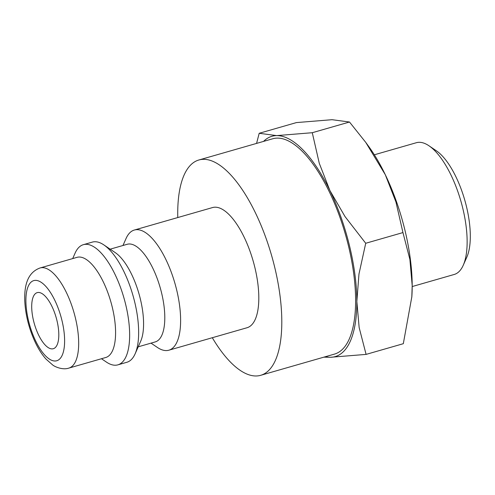 <?xml version="1.0" encoding="UTF-8"?>
<svg xmlns="http://www.w3.org/2000/svg" width="495" height="495" viewBox="0 0 495 495"><rect width="100%" height="100%" fill="white"/><g stroke="black" fill="none" stroke-linecap="round" stroke-linejoin="round"><path stroke-width="0.74" d="M122.97 245.495L126.07 238.485A62.519 24.311 74 0 1 126.336 237.897A62.519 24.311 74 0 1 134.318 230.039A62.519 24.311 74 0 1 170.868 271.124A62.519 24.311 74 0 1 176.826 342.348A62.519 24.311 74 0 1 168.851 350.206A62.519 24.311 74 0 1 157.373 347.428L151.031 343.134M168.851 350.206L247.036 327.739A62.519 24.311 -106 0 0 255.018 319.875A62.519 24.311 -106 0 0 249.059 248.657A62.519 24.311 -106 0 0 212.504 207.572L134.318 230.039M110.156 249.177L127.172 244.289A50.793 19.751 74 0 1 156.878 277.67A50.793 19.751 74 0 1 161.717 335.536A50.793 19.751 74 0 1 155.232 341.921L138.216 346.816M72.685 258.594L75.098 253.137A62.519 24.311 74 0 1 75.364 252.549A62.519 24.311 74 0 1 83.346 244.685L92.336 242.105A62.519 24.311 74 0 1 103.814 244.883A62.519 24.311 74 0 1 132.969 295.472A62.519 24.311 74 0 1 135.123 353.82A62.519 24.311 74 0 1 134.85 354.408A62.519 24.311 74 0 1 126.875 362.272L117.878 364.852A62.519 24.311 74 0 1 106.4 362.074L101.463 358.733M83.346 244.685A62.519 24.311 74 0 1 119.895 285.776A62.519 24.311 74 0 1 125.854 356.994A62.519 24.311 74 0 1 117.878 364.852M40.095 267.956L76.997 257.351A52.099 20.258 74 0 1 107.458 291.592A52.099 20.258 74 0 1 112.421 350.943A52.099 20.258 74 0 1 105.775 357.495L68.873 368.094A52.099 20.258 74 0 0 75.518 361.548A52.099 20.258 74 0 0 66.46 292.644A52.099 20.258 74 0 0 40.095 267.956C26.099 273.03 24.404 288.17 24.75 300.737C25.486 315.129 29.075 329.169 35.516 342.868C38.629 349.328 42.137 354.748 46.06 359.141L52.73 365.013C55.038 366.906 62.902 370.217 68.873 368.094M212.306 337.72A112.006 43.554 -106 0 0 260.71 375.303A112.006 43.554 -106 0 0 275.003 361.22A112.006 43.554 -106 0 0 264.33 233.615A112.006 43.554 -106 0 0 198.835 160.003A112.006 43.554 -106 0 0 184.536 174.085A112.006 43.554 -106 0 0 177.773 217.553M260.71 375.303L334.515 354.092A112.006 43.554 -106 0 0 348.808 340.009A112.006 43.554 -106 0 0 338.135 212.404A112.006 43.554 -106 0 0 272.64 138.792L198.835 160.003M349.86 342.187A114.611 44.569 74 0 1 330.487 357.279L366.09 354.395L359.153 327.566L356.839 301.436A114.611 44.569 74 0 1 349.86 342.187M263.563 141.403A114.611 44.569 74 0 1 276.674 135.605L259.201 133.285L256.565 143.414M374.331 154.793L416.363 142.715A68.545 26.656 74 0 1 428.942 145.765A68.545 26.656 74 0 1 460.913 201.23A68.545 26.656 74 0 1 463.271 265.202A68.545 26.656 74 0 1 462.974 265.852A68.545 26.656 74 0 1 454.224 274.465L412.193 286.543M428.942 145.765L436.312 150.752A61.009 23.723 74 0 1 464.768 200.122A61.009 23.723 74 0 1 466.865 257.066L463.271 265.202M57.036 345.052A29.174 11.342 74 0 1 53.312 348.715A29.174 11.342 74 0 1 36.253 329.546A29.174 11.342 74 0 1 33.474 296.307A29.174 11.342 74 0 1 37.199 292.638A29.174 11.342 74 0 1 54.258 311.813A29.174 11.342 74 0 1 57.036 345.052M329.936 190.6A114.611 44.569 74 0 1 356.839 301.436L358.974 274.032L365.718 243.274L345.034 216.587L329.936 190.6L319.287 163.331L312.277 132.716L276.674 135.605A114.611 44.569 74 0 1 329.936 190.6M323.891 357.149L330.487 357.279A114.611 44.569 74 0 1 325.432 356.703M259.201 133.285L296.425 122.587L332.027 119.697L349.501 122.017L365.786 142.436L385.289 174.692L395.938 201.96L402.949 232.576L409.885 259.405L412.193 285.528A114.611 44.569 74 0 1 411.846 296.697L403.314 343.697L366.09 354.395M365.786 142.436L368.651 146.378A114.611 44.569 74 0 1 385.289 174.692A114.611 44.569 74 0 1 412.193 285.528L411.803 297.297M312.277 132.716L349.501 122.017M365.718 243.274L402.949 232.576M103.814 244.883L115.279 252.642A50.793 19.751 74 0 1 138.965 293.745A50.793 19.751 74 0 1 140.716 341.16L135.123 353.82M54.84 300.372A41.679 16.205 74 0 1 62.085 355.497A41.679 16.205 74 0 1 35.671 340.987A41.679 16.205 74 0 1 28.425 285.863A41.679 16.205 74 0 1 54.84 300.372"/></g></svg>
